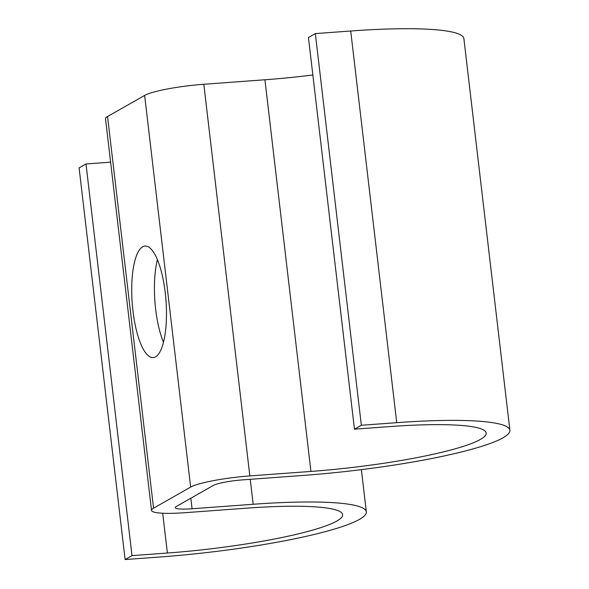 <?xml version="1.0" encoding="UTF-8"?>
<svg xmlns="http://www.w3.org/2000/svg" width="589" height="589" viewBox="0 0 589 589"><rect width="100%" height="100%" fill="white"/><g stroke="black" fill="none" stroke-linecap="round" stroke-linejoin="round"><path stroke-width="0.88" d="M163.492 342.283A55.926 16.941 85.8 0 1 157.418 259.661M142.641 246.776A55.926 16.941 -94.2 0 0 132.547 307.031A55.926 16.941 -94.2 0 0 153.206 357.582A55.926 16.941 -94.2 0 0 155.57 356.838A55.926 16.941 -94.2 0 0 165.656 296.584A55.926 16.941 -94.2 0 0 145.004 246.033A55.926 16.941 -94.2 0 0 142.641 246.776M132.002 555.633L125.111 559.55L79.103 167.887L85.994 163.97L132.002 555.633L167.379 553.034A136.729 18.553 173.3 0 0 342.621 514.653A136.729 18.553 173.3 0 0 246.276 508.189L185.174 512.68A47.768 6.479 -6.7 0 1 151.52 510.42A47.768 6.479 -6.7 0 1 153.56 508.182L190.652 487.096A47.768 6.479 -6.7 0 1 249.839 475.927L310.933 471.436A136.729 18.553 173.3 0 0 486.175 433.055A136.729 18.553 173.3 0 0 389.837 426.583L354.46 429.19L308.452 37.519L315.343 33.602L361.351 425.273L354.46 429.19M125.111 559.55L160.488 556.951A160.606 21.8 173.3 0 0 366.336 511.87A160.606 21.8 173.3 0 0 253.167 504.272L192.066 508.763A23.884 3.24 -6.7 0 1 175.242 507.63A23.884 3.24 -6.7 0 1 176.258 506.511L213.358 485.424A23.884 3.24 -6.7 0 1 242.948 479.844L304.042 475.352A160.606 21.8 173.3 0 0 509.897 430.272A160.606 21.8 173.3 0 0 396.728 422.666L361.351 425.273M509.897 430.272L463.889 38.609A160.606 21.8 173.3 0 0 350.713 31.003L315.343 33.602M85.994 163.97L110.607 162.159M151.52 510.42L105.512 118.75A47.768 6.479 -6.7 0 1 107.551 116.519L144.644 95.433A47.768 6.479 -6.7 0 1 203.823 84.264L264.925 79.773A136.729 18.553 173.3 0 0 312.855 75.009M350.713 31.003L396.728 422.666M190.829 498.228L192.066 508.763M250.237 479.306L253.167 504.272M162.704 513.233L167.379 553.034M107.551 116.519L153.56 508.182M144.644 95.433L190.652 487.096M203.823 84.264L249.839 475.927M264.925 79.773L310.933 471.436M361.374 469.632L366.336 511.87"/></g></svg>
